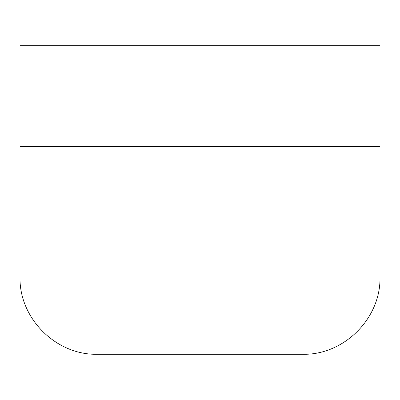 <?xml version="1.0" encoding="UTF-8"?>
<svg xmlns="http://www.w3.org/2000/svg" width="400" height="400" viewBox="0 0 400 400"><rect width="100%" height="100%" fill="white"/><g stroke="black" fill="none" stroke-linecap="round" stroke-linejoin="round"><path stroke-width="0.6" d="M20 146.515L20 277.145C19.135 318.38 55.91 355.15 97.145 354.285L302.855 354.285C344.09 355.15 380.865 318.38 380 277.145L380 45.715L20 45.715L20 146.515L380 146.515M97.145 354.285L302.855 354.285"/></g></svg>
